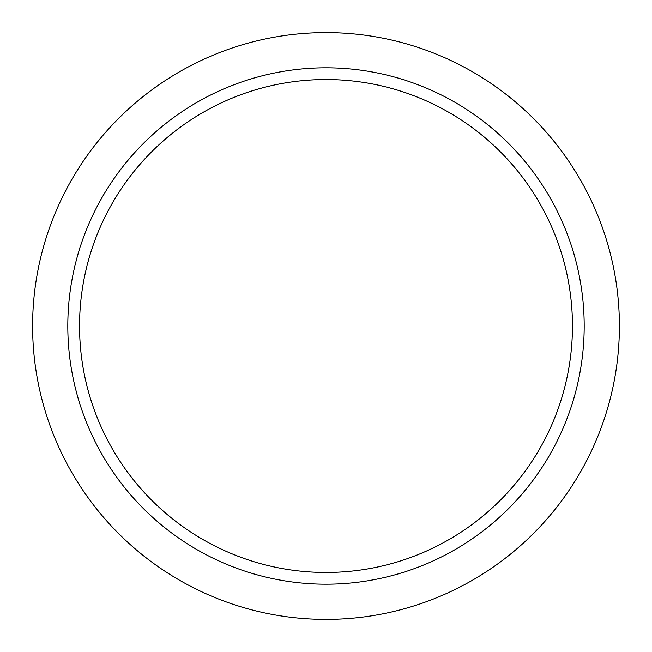 <?xml version="1.0" encoding="UTF-8"?>
<svg xmlns="http://www.w3.org/2000/svg" width="652" height="652" viewBox="0 0 652 652"><rect width="100%" height="100%" fill="white"/><g stroke="black" fill="none" stroke-linecap="round" stroke-linejoin="round"><path stroke-width="0.98" d="M32.6 326A293.4 293.4 0 0 0 326 619.4A293.4 293.4 0 0 0 619.4 326A293.4 293.4 0 0 0 326 32.6A293.4 293.4 0 0 0 32.6 326M67.808 326A258.192 258.192 0 0 0 326 584.192A258.192 258.192 0 0 0 584.192 326A258.192 258.192 0 0 0 326 67.808A258.192 258.192 0 0 0 67.808 326M73.44 272.357A258.192 258.192 0 0 0 272.357 578.56A258.192 258.192 0 0 0 578.56 379.643A258.192 258.192 0 0 0 379.643 73.44A258.192 258.192 0 0 0 73.44 272.357M84.923 274.794A246.456 246.456 0 0 0 274.794 567.077A246.456 246.456 0 0 0 567.077 377.206A246.456 246.456 0 0 0 377.206 84.923A246.456 246.456 0 0 0 84.923 274.794M308.037 571.804A246.456 246.456 0 0 0 571.804 343.963A246.456 246.456 0 0 0 343.963 80.196A246.456 246.456 0 0 0 80.196 308.037A246.456 246.456 0 0 0 308.037 571.804"/></g></svg>
